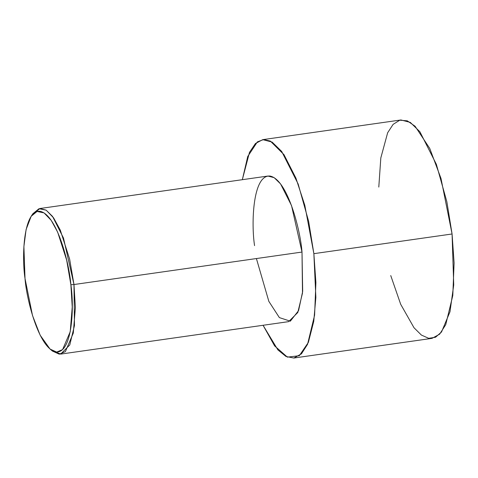 <?xml version="1.0" encoding="UTF-8"?>
<svg xmlns="http://www.w3.org/2000/svg" width="478" height="478" viewBox="0 0 478 478"><rect width="100%" height="100%" fill="white"/><g stroke="black" fill="none" stroke-linecap="round" stroke-linejoin="round"><path stroke-width="0.72" d="M32.038 215.094L39.883 208.522L46.133 210.141L52.52 216.379L63.496 238.08L73.976 284.529L70.881 284.751L72.238 307.019L70.23 331.69L62.582 349.609L56.679 352.077L50.076 349.083L40.17 335.227L32.516 315.528L25.017 278.537C26.439 298.995 38.885 348.755 55.968 352.017C72.829 353.356 74.15 305.46 70.881 284.751C69.459 264.292 57.013 214.532 39.931 211.276C23.069 209.938 21.749 257.827 25.017 278.537L23.9 246.529L26.099 229.542L31.166 216.295L37.051 211.461L44.042 212.889L51.194 220.328L57.641 232.111L66.663 260.104L70.881 284.751L73.976 284.529L69.615 259.034L60.276 230.073L53.614 217.884L46.211 210.189L38.981 208.713L32.886 213.714L31.166 216.295M254.565 245.626C251.183 224.206 252.545 174.661 269.992 176.047C287.666 179.417 300.537 230.892 302.006 252.055L73.976 284.529L302.006 252.055L291.532 205.6L280.556 183.905L274.169 177.667L267.919 176.047L39.883 208.522M378.797 187.065L380.817 157.937L387.652 132.753L393.113 124.37L399.775 120.199L407.262 120.826L415.089 126.234L429.77 148.485L440.997 178.449L452.074 233.981L313.867 253.663L304.803 205.265L295.942 178.186L283.998 154.675L270.297 141.058L263.569 139.564L257.391 141.876L247.741 156.485L242.328 179.692L249.486 152.351L255.437 143.525L262.739 139.648L272.107 142.08L281.685 151.43L298.153 183.982L308.645 221.38L313.867 253.663L452.074 233.981L446.846 201.698L436.354 164.301L419.887 131.749L410.309 122.398L400.94 119.966L262.739 139.648M293.839 358.034L285.987 356.48L277.891 349.89L263.061 325.279L274.605 345.881L287.398 357.126L299.3 355.722L308.37 342.391L313.765 321.312L315.862 297.4L313.867 253.663L315.898 282.576L314.596 315.193L307.545 344.333L301.439 353.863L293.839 358.034L432.04 338.352L439.64 334.176L445.747 324.652L452.797 295.512L454.1 262.894L452.074 233.981L453.73 284.972L449.983 311.787L441.523 331.989L435.548 337.241L428.706 338.322L421.381 335.054L414.014 327.759L400.695 304.307L390.741 275.561M50.076 349.083L52.449 351.079L59.284 354.18L65.384 351.623L73.301 333.082L75.381 307.569L73.976 284.529L74.46 325.554L69.758 344.979L60.622 354.108L288.652 321.634L297.794 312.504L302.496 293.074L302.006 252.055L302.682 291.371L298.583 310.592L290.325 321.192L279.367 317.601L268.845 301.373L256.405 258.55M60.622 354.108L51.248 349.992"/></g></svg>

